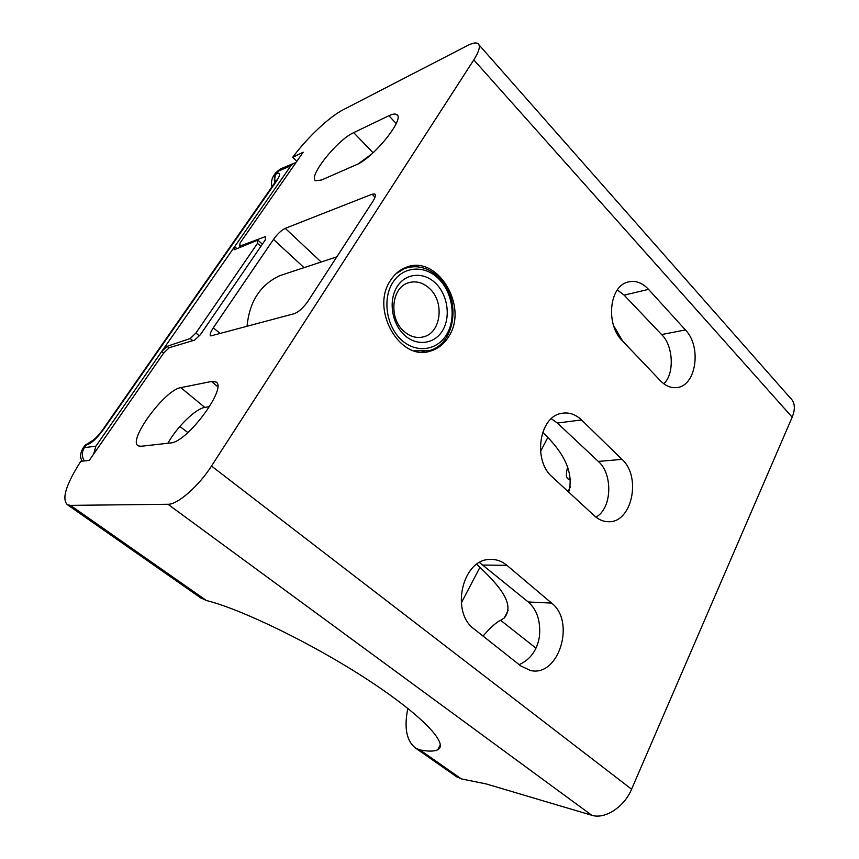 <?xml version="1.0" encoding="UTF-8"?>
<svg xmlns="http://www.w3.org/2000/svg" width="859" height="859" viewBox="0 0 859 859"><rect width="100%" height="100%" fill="white"/><g stroke="black" fill="none" stroke-linecap="round" stroke-linejoin="round"><path stroke-width="1.29" d="M467.5 45.559L343.16 109.78C329.276 116.813 306.813 138.106 292.694 157.315L303.173 152.215L240.101 242.947L239.704 246.168L265.571 236.547L265.302 239.876L200.415 334.677L194.553 340.164L169.33 347.659L163.779 352.899L89.239 460.435L80.821 461.251C66.003 484.508 61.526 498.993 67.399 504.705L70.427 505.371L167.977 504.276C177.459 504.716 198.74 486.183 211.497 466.05L473.803 59.894C479.472 50.853 480.761 45.355 477.69 43.39C475.639 42.402 472.235 43.133 467.5 45.559M180.82 387.634L211.529 381.471L215.555 381.815C228.666 386.12 187.316 442.664 170.49 442.965L141.069 446.283L138.406 445.896C126.928 441.29 164.864 389.599 180.82 387.634L204.807 407.413L209.607 406.64M375.018 197.269L372.065 194.22L374.717 193.994C376.102 194.574 375.523 196.969 372.989 201.199L308.123 301.004C303.431 307.758 298.76 311.989 294.122 313.718L210.788 335.923C209.446 335.225 210.272 332.54 213.268 327.87L273.516 239.403C277.489 233.884 281.408 230.201 285.252 228.354L321.18 262.016M372.065 194.22L285.252 228.354M353.683 132.64L388.902 115.718C392.359 114.064 394.872 113.635 396.439 114.43C406.071 117.404 373.644 158.099 356.12 164.842L321.599 179.971L315.833 180.766C307.2 177.695 337.007 139.953 353.683 132.64L373.064 152.795M358.665 163.575L371.679 154.04M167.87 443.265C177.072 426.783 195.788 408.54 204.807 407.413M622.7 341.163L613.53 325.454M617.353 289.945L624.139 295.142L661.591 334.559C673.563 345.619 674.583 374.707 663.685 383.694M685.418 329.942C702.114 346.811 696.101 386.668 676.409 387.613C670.729 388.118 665.424 385.852 660.485 380.816L622.217 340.658C605.81 324.852 609.052 287.26 627.059 282.3C634.715 279.98 641.877 282.332 648.545 289.365L685.418 329.942L661.591 334.559M479.054 44.926L789.969 397.61C794.919 401.991 795.659 408.519 792.191 417.184L631.59 789.206C624.214 807.106 604.747 819.636 591.69 815.234L167.977 504.276M520.769 665.94L474.179 629.046C450.202 612.166 462.357 559.424 489.684 559.456C495.997 559.08 501.731 561.034 506.896 565.329L551.575 603.082C575.927 621.39 558.79 677.644 530.304 670.449L520.769 665.94M621.991 459.372C641.909 476.928 631.752 523.636 607.968 521.692C603.061 521.531 598.53 519.555 594.353 515.776L552.251 476.949C532.72 460.66 539.119 416.873 561.217 413.426C568.583 411.955 575.347 414.124 581.511 419.944L621.991 459.372L598.326 461.433C613.122 474.05 612.059 508.689 595.931 517.118M390.383 280.635C394.378 274.322 399.51 269.941 405.792 267.471C436.963 253.845 468.692 306.051 448.956 336.18C444.339 343.933 438.058 348.937 430.134 351.17C400.154 361.542 370.175 309.884 390.383 280.635M479.537 562.538L528.242 601.976C537.09 609.75 540.816 621.315 539.409 636.68C537.143 650.209 530.39 659.54 519.158 664.662M483.037 636.068C490.5 627.489 496.362 622.238 500.625 620.305L504.276 617.954C515.787 604.07 498.521 584.668 476.745 564.309M200.534 597.767L206.418 600.516C241.723 609.289 312.783 643.821 367.48 679.598C422.338 715.418 449.021 743.991 437.822 749.671C434.471 751.485 428.512 751.571 419.944 749.928L461.369 778.909L486.151 783.923L591.69 815.234M461.369 778.909L455.699 776.139M407.832 708.385C403.87 728.121 406.586 741.446 415.981 748.372L419.944 749.928M547.752 437.618L540.515 451.447M479.977 567.23L461.229 603.093M568.679 492.1C573.866 473.685 565.211 453.745 542.684 432.27M570.838 479.054L568.143 479.043C565.952 477.54 565.813 473.577 567.713 467.156M551.285 418.752L557.362 423.036L598.326 461.433M240.745 247.102L239.704 246.168M292.694 157.315L296.795 161.277M287.647 273.076L280.034 275.578C260.395 284.565 249.389 301.53 247.027 326.484M429.554 288.506C444.737 302.078 441.139 332.691 423.712 336.792C416.712 338.586 410.065 336.728 403.794 331.198C388.644 318.259 391.393 287.915 408.036 282.922C415.67 280.496 422.843 282.353 429.554 288.506M402.302 269.092L404.353 268.599M424.378 351.556L421.887 352.093M404.385 335.053C391.801 323.618 388.257 300.736 396.976 286.895C405.523 272.883 423.691 271.465 435.588 283.234C447.625 294.798 450.9 316.574 442.739 330.286C434.761 344.158 416.851 346.692 404.385 335.053M163.586 353.178L161.642 351.61L95.875 446.186L93.76 453.767M275.191 182.344C274.354 178.951 274.773 175.988 276.437 173.475L273.409 176.084M295.84 162.652L293.628 163.36L290.836 165.819L234.636 246.63L236.912 248.659M92.955 440.388L86.705 444.79C91.022 443.77 96.509 438.799 103.166 429.887L276.222 181.582C280.646 174.871 280.71 172.165 276.437 173.475M192.824 340.679L190.215 338.521L167.076 346.338L161.642 351.61L234.636 246.63L234.142 249.797L257.872 240.112L257.485 243.376L195.927 333.013L199.245 335.772M82.593 448.742L84.407 447.625L95.875 446.186M260.835 246.393L257.485 243.376M262.36 244.171L257.872 240.112M190.215 338.521L195.927 333.013M167.076 346.338L169.04 347.938M290.836 165.819L277.586 171.413L275.03 173.754M396.203 123.524L388.902 115.718M217.628 386.593L211.529 381.471M473.803 59.894L792.191 417.184M631.59 789.206L211.497 466.05M624.139 295.142L648.545 289.365M483.209 565.061L506.896 565.329M528.242 601.976L551.575 603.082M187.885 432.56L179.864 426.483M535.962 648.158L500.625 620.305M557.362 423.036L581.511 419.944M70.427 505.371L206.418 600.516M220.516 333.668L213.268 327.87M273.516 239.403L304.043 267.664M408.25 267.417L404.589 268.534L395.945 273.763M414.178 350.816L428.523 350.783C455.657 344.953 461.917 298.32 438.724 277.189M401.443 339.939C416.271 353.704 437.446 350.59 446.841 334.172C456.451 317.948 452.586 292.275 438.401 278.563C424.367 264.615 402.817 266.172 392.638 282.783C382.234 299.179 386.464 326.42 401.443 339.939M93.062 440.302L86.362 444.822L84.407 447.625C81.702 451.984 81.669 456.419 84.289 460.918M274.859 182.849C273.914 179.338 274.3 176.278 276.018 173.658L281.28 168.6M84.579 445.896L86.705 444.79M274.891 182.795L276.222 181.582M102.221 430.488L103.166 429.887M397.524 115.611L396.439 114.43M216.565 382.674L215.555 381.815M675.153 387.688L676.409 387.613M529.477 670.267L530.304 670.449M570.569 486.548L568.057 491.52M508.152 610.266L504.276 617.954M440.345 744.689L437.822 749.671M606.755 521.628L607.968 521.692M201.779 598.637L67.399 504.705M416.003 748.382L457.031 777.062M336.825 256.852L280.034 275.589M423.712 336.792L420.964 337.351M438.605 277.07C428.061 267.342 416.722 264.497 404.589 268.534L401.915 269.307M293.628 163.36L280.378 168.987L275.825 172.616L274.246 174.882C271.648 178.447 270.896 182.462 272.002 186.94M82.002 461.133C81.433 459.436 78.663 455.581 83.044 448.097L85.02 445.273L93.083 440.291M92.89 440.431L91.698 441.075C93.867 440.248 97.454 436.608 102.457 430.144L276.598 180.143"/></g></svg>
